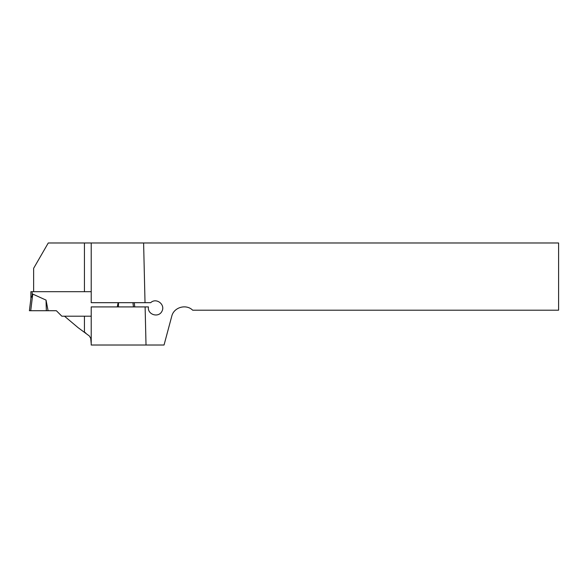 <?xml version="1.0" encoding="UTF-8"?>
<svg xmlns="http://www.w3.org/2000/svg" width="588" height="588" viewBox="0 0 588 588"><rect width="100%" height="100%" fill="white"/><g stroke="black" fill="none" stroke-linecap="round" stroke-linejoin="round"><path stroke-width="0.88" d="M145.118 306.914L91.213 306.914L91.213 345.016L164.045 345.016L171.762 316.219C173.805 307.252 186.161 303.695 192.666 310.192L558.6 310.192L558.6 242.984L143.612 242.984L145.023 302.68L150.682 302.68C156.261 297.322 165.676 304.577 161.921 311.339C158.444 318.248 147.147 314.536 148.441 306.914L145.118 306.914L146.015 345.016M85.804 333.058L84.437 332.102L84.437 316.204L64.504 316.204L78.086 327.656L89.413 336.027L90.728 338.357L91.213 343.686M84.437 316.204L91.213 316.204M91.213 291.692L33.634 291.692L33.634 268.319L48.26 242.984L143.612 242.984M91.213 242.984L91.213 302.68L145.023 302.68M33.634 291.692L30.885 291.692L30.885 298.653M32.766 294.088L30.723 310.721L29.4 310.721L30.951 298.101L32.766 294.088L46.04 300.101L46.334 310.721L48.084 310.721L46.04 300.101M64.504 316.204L61.85 316.204L56.367 310.721L48.084 310.721M117.291 306.914L118.107 302.68M30.723 310.721L46.334 310.721M134.77 306.914L134.255 302.68M133.447 306.914L132.925 302.68M118.526 302.68L118.408 306.914M84.437 291.692L84.437 242.984M32.149 291.692L32.149 294.919"/></g></svg>
